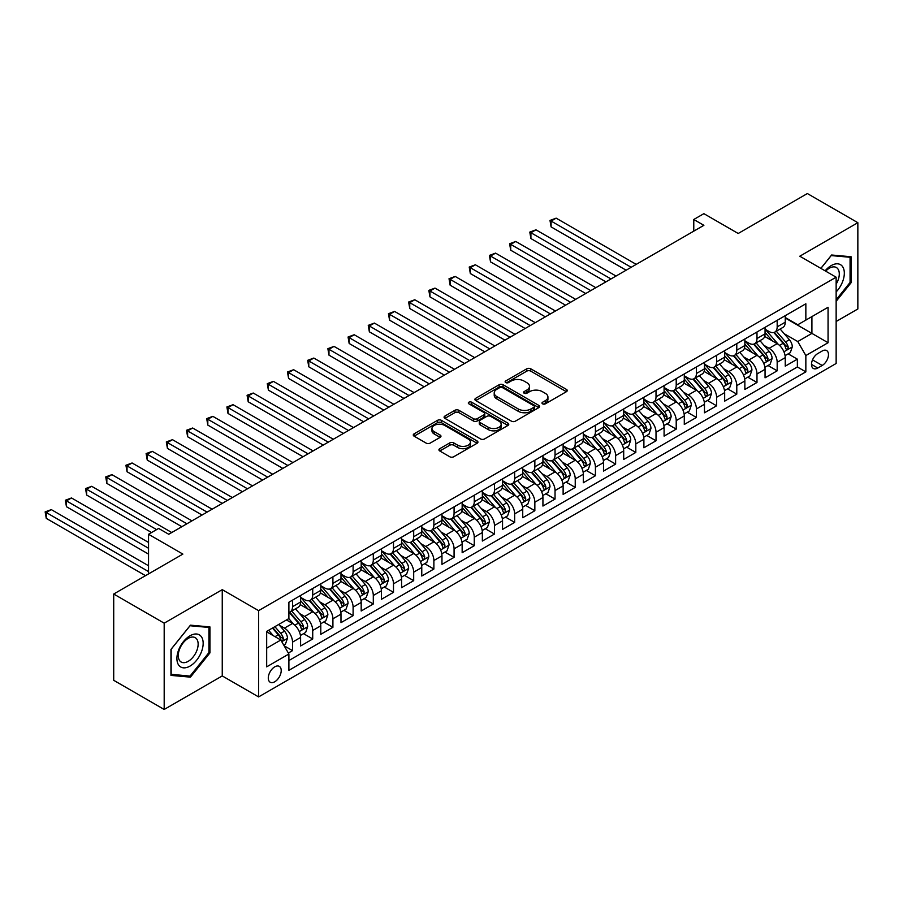 <?xml version="1.0" encoding="UTF-8"?>
<svg xmlns="http://www.w3.org/2000/svg" width="903" height="903" viewBox="0 0 903 903"><rect width="100%" height="100%" fill="white"/><g stroke="black" fill="none" stroke-linecap="round" stroke-linejoin="round"><path stroke-width="1.35" d="M542.579 403.844A1.964 1.129 0 0 0 545.356 403.844L566.418 391.688A2.799 1.614 0 0 0 567.242 390.547A2.799 1.614 0 0 0 566.418 389.396L530.738 368.796A2.799 1.614 0 0 0 526.776 368.796L505.714 380.964A1.964 1.129 0 0 0 505.138 381.766A1.964 1.129 0 0 0 505.714 382.567A1.964 1.129 0 0 0 508.491 382.567L511.211 380.987A8.974 5.181 0 0 1 523.898 380.987L526.867 382.703A8.974 5.181 0 0 1 529.497 386.371A8.974 5.181 0 0 1 526.867 390.028L524.146 391.609A1.964 1.129 0 0 0 523.571 392.41A1.964 1.129 0 0 0 524.146 393.211A1.964 1.129 0 0 0 526.923 393.211L529.643 391.631A8.974 5.181 0 0 1 542.331 391.631L545.31 393.347A8.974 5.181 0 0 1 547.929 397.015A8.974 5.181 0 0 1 545.31 400.672L542.579 402.241A1.964 1.129 0 0 0 542.003 403.043A1.964 1.129 0 0 0 542.579 403.844L542.579 402.241M274.749 681.765A9.143 5.271 120 0 0 280.72 673.706A9.143 5.271 120 0 0 279.32 666.38A9.143 5.271 120 0 0 274.749 666.843A9.143 5.271 120 0 0 268.778 674.891A9.143 5.271 120 0 0 270.189 682.216A9.143 5.271 120 0 0 274.749 681.765M439.761 448.678A2.799 1.614 0 0 0 438.937 449.829A2.799 1.614 0 0 0 439.761 450.969L449.762 456.749A2.799 1.614 0 0 0 453.735 456.749L477.123 443.249A2.799 1.614 0 0 0 477.935 442.098A2.799 1.614 0 0 0 477.123 440.957L441.443 420.358A2.799 1.614 0 0 0 437.481 420.358L414.082 433.858A2.799 1.614 0 0 0 413.269 435.009A2.799 1.614 0 0 0 414.082 436.149L426.182 443.125A2.799 1.614 0 0 0 430.144 443.125L440.156 437.345A2.799 1.614 0 0 0 440.969 436.205A2.799 1.614 0 0 0 440.156 435.065L434.151 431.6A7.495 4.334 0 0 1 431.961 428.541A7.495 4.334 0 0 1 436.589 424.534A7.495 4.334 0 0 1 444.761 425.482L468.251 439.039A7.495 4.334 0 0 1 470.44 442.098A7.495 4.334 0 0 1 465.813 446.105A7.495 4.334 0 0 1 457.64 445.156L453.735 442.899A2.799 1.614 0 0 0 449.762 442.899L439.761 448.678L439.761 450.969M836.144 321.502L857.85 308.973L857.85 222.691L807.361 193.547L738.202 233.482L703.877 213.661L693.775 219.485L703.877 225.321L168.737 534.271L158.635 528.447L148.543 534.271L148.543 573.913M164.188 623.172L164.188 709.453L222.251 675.929L222.251 589.659L164.188 623.172L113.71 594.027L182.869 554.092L148.543 534.271M222.251 589.659L258.597 610.642L836.144 277.198L836.144 363.48L258.597 696.913L258.597 610.642M857.85 222.691L799.798 256.215L836.144 277.198M511.414 421.159A2.799 1.614 0 0 0 515.376 421.159L538.764 407.659A2.799 1.614 0 0 0 539.588 406.508A2.799 1.614 0 0 0 538.764 405.368L503.084 384.768A2.799 1.614 0 0 0 499.122 384.768L475.734 398.268A2.799 1.614 0 0 0 474.91 399.419A2.799 1.614 0 0 0 475.734 400.56L511.414 421.159M469.673 404.273A1.964 1.129 0 0 1 471.671 404.555L471.671 402.219L507.937 423.157A2.799 1.614 0 0 1 508.761 424.308A2.799 1.614 0 0 1 507.937 425.448L484.55 438.948A2.799 1.614 0 0 1 480.588 438.948L444.908 418.349L444.908 416.069A2.799 1.614 0 0 0 444.084 417.209A2.799 1.614 0 0 0 444.908 418.349M444.908 416.069L454.92 410.289A2.799 1.614 0 0 1 458.882 410.289L473.353 418.642A2.799 1.614 0 0 0 477.315 418.642L483.963 414.804A2.799 1.614 0 0 0 484.776 413.664A2.799 1.614 0 0 0 483.963 412.513L468.894 403.822A1.964 1.129 0 0 1 468.318 403.02A1.964 1.129 0 0 1 469.526 401.97A1.964 1.129 0 0 1 471.671 402.219M164.188 709.453L113.71 680.309L113.71 594.027M288.339 653.05L292.527 650.634L284.14 645.792M279.377 625.203L284.445 628.127A11.423 6.592 60 0 1 292.527 642.123L300.597 637.462L300.597 645.972L312.72 638.974L303.532 633.669M299.57 613.543L304.638 616.467A11.423 6.592 60 0 1 312.72 630.463L320.791 625.802L320.791 634.312L332.914 627.314L323.726 622.009M319.764 601.883L324.832 604.818A11.423 6.592 60 0 1 332.914 618.803L340.984 614.142L340.984 622.652L353.107 615.654L343.919 610.349M339.957 590.223L345.025 593.158A11.423 6.592 60 0 1 353.107 607.143L361.189 602.482L361.189 610.992L373.3 603.994L364.112 598.689M360.15 578.563L365.218 581.498A11.423 6.592 60 0 1 373.3 595.483L381.382 590.822L381.382 599.332L393.494 592.334L384.306 587.029M380.344 566.915L385.412 569.838A11.423 6.592 60 0 1 393.494 583.823L401.575 579.162L401.575 587.672L413.687 580.674L404.499 575.38M400.537 555.255L405.605 558.178A11.423 6.592 60 0 1 413.687 572.163L421.769 567.502L421.769 576.012L433.88 569.025L424.692 563.72M420.73 543.595L425.798 546.518A11.423 6.592 60 0 1 433.88 560.515L441.962 555.842L441.962 564.352L454.074 557.365L444.886 552.06M440.924 531.935L445.992 534.858A11.423 6.592 60 0 1 454.074 548.855L462.155 544.193L462.155 552.704L474.267 545.705L465.079 540.4M461.117 520.275L466.196 523.198A11.423 6.592 60 0 1 474.267 537.195L482.349 532.533L482.349 541.044L494.46 534.045L485.272 528.74M481.31 508.615L486.39 511.538A11.423 6.592 60 0 1 494.46 525.535L502.542 520.873L502.542 529.384L514.654 522.385L505.466 517.08M501.504 496.955L506.583 499.89A11.423 6.592 60 0 1 514.654 513.875L522.735 509.213L522.735 517.724L534.847 510.726L525.659 505.42M521.697 485.295L526.776 488.23A11.423 6.592 60 0 1 534.847 502.215L542.929 497.553L542.929 506.064L555.04 499.066L545.852 493.76M541.902 473.635L546.97 476.57A11.423 6.592 60 0 1 555.04 490.555L563.122 485.893L563.122 494.404L575.234 487.406L566.046 482.1M562.095 461.986L567.163 464.91A11.423 6.592 60 0 1 575.234 478.895L583.315 474.233L583.315 482.744L595.427 475.746L586.239 470.44M582.288 450.326L587.356 453.25A11.423 6.592 60 0 1 595.427 467.235L603.509 462.573L603.509 471.084L615.62 464.097L606.432 458.792M602.482 438.666L607.55 441.59A11.423 6.592 60 0 1 615.62 455.586L623.702 450.913L623.702 459.424L635.814 452.437L626.626 447.132M622.675 427.006L627.743 429.93A11.423 6.592 60 0 1 635.814 443.926L643.895 439.253L643.895 447.775L656.018 440.777L646.83 435.472M642.868 415.346L647.936 418.27A11.423 6.592 60 0 1 656.018 432.266L664.089 427.604L664.089 436.115L676.212 429.117L667.024 423.812M663.062 403.686L668.13 406.61A11.423 6.592 60 0 1 676.212 420.606L684.282 415.944L684.282 424.455L696.405 417.457L687.217 412.152M683.255 392.026L688.323 394.95A11.423 6.592 60 0 1 696.405 408.946L704.475 404.284L704.475 412.795L716.598 405.797L707.41 400.492M703.448 380.366L708.516 383.301A11.423 6.592 60 0 1 716.598 397.286L724.669 392.624L724.669 401.135L736.792 394.137L727.604 388.832M723.642 368.706L728.71 371.641A11.423 6.592 60 0 1 736.792 385.626L744.862 380.964L744.862 389.475L756.985 382.477L747.797 377.172M743.835 357.046L748.903 359.981A11.423 6.592 60 0 1 756.985 373.966L765.055 369.304L765.055 377.815L777.178 370.817L777.178 362.306A11.423 6.592 -120 0 0 769.096 348.321L764.028 345.397M767.99 365.512L777.178 370.817M300.597 637.462A11.423 6.592 -120 0 0 292.527 623.465L286.465 619.966M320.791 625.802A11.423 6.592 -120 0 0 312.72 611.805L300.225 604.604M340.984 614.142A11.423 6.592 -120 0 0 332.914 600.145L320.418 592.944M361.189 602.482A11.423 6.592 -120 0 0 353.107 588.496L340.612 581.284M381.382 590.822A11.423 6.592 -120 0 0 373.3 576.836L360.816 569.624M401.575 579.162A11.423 6.592 -120 0 0 393.494 565.176L381.01 557.964M421.769 567.502A11.423 6.592 -120 0 0 413.687 553.516L401.203 546.304M441.962 555.842A11.423 6.592 -120 0 0 433.88 541.856L421.396 534.644M462.155 544.193A11.423 6.592 -120 0 0 454.074 530.196L441.59 522.984M482.349 532.533A11.423 6.592 -120 0 0 474.267 518.536L461.783 511.324M502.542 520.873A11.423 6.592 -120 0 0 494.46 506.876L481.976 499.664M522.735 509.213A11.423 6.592 -120 0 0 514.654 495.216L502.17 488.015M542.929 497.553A11.423 6.592 -120 0 0 534.847 483.556L522.363 476.355M563.122 485.893A11.423 6.592 -120 0 0 555.04 471.908L542.556 464.695M583.315 474.233A11.423 6.592 -120 0 0 575.234 460.248L562.75 453.035M603.509 462.573A11.423 6.592 -120 0 0 595.427 448.588L582.943 441.375M623.702 450.913A11.423 6.592 -120 0 0 615.62 436.928L603.136 429.715M643.895 439.253A11.423 6.592 -120 0 0 635.814 425.268L623.33 418.055M664.089 427.604A11.423 6.592 -120 0 0 656.018 413.608L643.523 406.395M684.282 415.944A11.423 6.592 -120 0 0 676.212 401.948L663.716 394.735M704.475 404.284A11.423 6.592 -120 0 0 696.405 390.288L683.91 383.086M724.669 392.624A11.423 6.592 -120 0 0 716.598 378.628L704.103 371.426M744.862 380.964A11.423 6.592 -120 0 0 736.792 366.979L724.296 359.766M765.055 369.304A11.423 6.592 -120 0 0 756.985 355.319L744.49 348.106M822.204 350.996L817.768 353.57A8.849 5.113 120 0 0 811.978 361.369A8.849 5.113 120 0 0 813.343 368.458A8.849 5.113 120 0 0 817.768 368.029L822.204 365.455A8.849 5.113 120 0 0 827.995 357.656A8.849 5.113 120 0 0 826.64 350.567A8.849 5.113 120 0 0 822.204 350.996M266.678 648.185L280.81 640.024L288.892 654.009L288.892 670.331L805.848 371.867L805.848 355.545L797.778 341.56L784.222 333.738M288.892 654.009L266.678 666.843L266.678 631.4L288.892 618.566L288.892 602.245L805.848 303.78L805.848 320.102L828.062 307.28L828.062 342.722L805.848 355.545M300.597 597.346L304.638 599.682A11.423 6.592 60 0 0 310.35 600.247L318.432 595.585A11.423 6.592 -120 0 0 320.791 590.359L320.791 583.823M320.791 585.697L324.832 588.022A11.423 6.592 60 0 0 330.543 588.587L338.625 583.925A11.423 6.592 -120 0 0 340.984 578.699L340.984 572.163M340.984 574.037L345.025 576.362A11.423 6.592 60 0 0 350.736 576.927L358.818 572.265A11.423 6.592 -120 0 0 361.189 567.039L361.189 560.515M361.189 562.377L365.218 564.702A11.423 6.592 60 0 0 370.93 565.278L379.012 560.605A11.423 6.592 -120 0 0 381.382 555.379L381.382 548.855M381.382 550.717L385.412 553.042A11.423 6.592 60 0 0 391.123 553.618L399.205 548.945A11.423 6.592 -120 0 0 401.575 543.719L401.575 537.195M401.575 539.057L405.605 541.394A11.423 6.592 60 0 0 411.316 541.958L419.398 537.296A11.423 6.592 -120 0 0 421.769 532.059L421.769 525.535M421.769 527.397L425.798 529.734A11.423 6.592 60 0 0 431.51 530.298L439.592 525.636A11.423 6.592 -120 0 0 441.962 520.399L441.962 513.875M441.962 515.737L445.992 518.074A11.423 6.592 60 0 0 451.703 518.638L459.785 513.976A11.423 6.592 -120 0 0 462.155 508.739L462.155 502.215M462.155 504.077L466.196 506.414A11.423 6.592 60 0 0 471.908 506.978L479.978 502.316A11.423 6.592 -120 0 0 482.349 497.09L482.349 490.555M482.349 492.417L486.39 494.754A11.423 6.592 60 0 0 492.101 495.318L500.172 490.656A11.423 6.592 -120 0 0 502.542 485.43L502.542 478.895M502.542 480.768L506.583 483.094A11.423 6.592 60 0 0 512.294 483.658L520.365 478.996A11.423 6.592 -120 0 0 522.735 473.77L522.735 467.235M522.735 469.108L526.776 471.434A11.423 6.592 60 0 0 532.488 471.998L540.558 467.336A11.423 6.592 -120 0 0 542.929 462.11L542.929 455.575M542.929 457.449L546.97 459.774A11.423 6.592 60 0 0 552.681 460.338L560.752 455.676A11.423 6.592 -120 0 0 563.122 450.45L563.122 443.926M563.122 445.789L567.163 448.114A11.423 6.592 60 0 0 572.874 448.689L580.945 444.016A11.423 6.592 -120 0 0 583.315 438.79L583.315 432.266M583.315 434.129L587.356 436.465A11.423 6.592 60 0 0 593.068 437.029L601.138 432.368A11.423 6.592 -120 0 0 603.509 427.13L603.509 420.606M603.509 422.469L607.55 424.805A11.423 6.592 60 0 0 613.261 425.369L621.332 420.708A11.423 6.592 -120 0 0 623.702 415.47L623.702 408.946M623.702 410.809L627.743 413.145A11.423 6.592 60 0 0 633.455 413.709L641.525 409.048A11.423 6.592 -120 0 0 643.895 403.81L643.895 397.286M643.895 399.149L647.936 401.485A11.423 6.592 60 0 0 653.648 402.049L661.73 397.388A11.423 6.592 -120 0 0 664.089 392.162L664.089 385.626M664.089 387.489L668.13 389.825A11.423 6.592 60 0 0 673.841 390.389L681.923 385.728A11.423 6.592 -120 0 0 684.282 380.502L684.282 373.966M684.282 375.84L688.323 378.165A11.423 6.592 60 0 0 694.035 378.729L702.116 374.068A11.423 6.592 -120 0 0 704.475 368.842L704.475 362.306M704.475 364.18L708.516 366.505A11.423 6.592 60 0 0 714.228 367.069L722.31 362.408A11.423 6.592 -120 0 0 724.669 357.182L724.669 350.646M724.669 352.52L728.71 354.845A11.423 6.592 60 0 0 734.421 355.41L742.503 350.748A11.423 6.592 -120 0 0 744.862 345.522L744.862 338.997M744.862 340.86L748.903 343.185A11.423 6.592 60 0 0 754.615 343.761L762.696 339.088A11.423 6.592 -120 0 0 765.055 333.862L765.055 327.337M288.892 660.544L797.372 366.979L797.372 359.168L785.249 366.155L785.249 357.644A11.423 6.592 -120 0 0 777.178 343.659L764.683 336.447M765.055 329.2L769.096 331.536A11.423 6.592 -120 0 0 774.808 332.101A11.423 6.592 -120 0 0 777.178 326.863L777.178 320.339M774.808 332.101L782.89 327.428A11.423 6.592 -120 0 0 785.249 322.202L785.249 315.678M292.527 600.145L292.527 606.681A11.423 6.592 60 0 1 290.156 611.907A11.423 6.592 60 0 1 288.892 612.369M290.156 611.907L298.238 607.245A11.423 6.592 -120 0 0 300.597 602.019L300.597 595.483M312.72 588.485L312.72 595.021A11.423 6.592 60 0 1 310.35 600.247M332.914 576.836L332.914 583.361A11.423 6.592 60 0 1 330.543 588.587M353.107 565.176L353.107 571.701A11.423 6.592 60 0 1 350.736 576.927M373.3 553.516L373.3 560.041A11.423 6.592 60 0 1 370.93 565.278M393.494 541.856L393.494 548.381A11.423 6.592 60 0 1 391.123 553.618M413.687 530.196L413.687 536.721A11.423 6.592 60 0 1 411.316 541.958M433.88 518.536L433.88 525.072A11.423 6.592 60 0 1 431.51 530.298M454.074 506.876L454.074 513.412A11.423 6.592 60 0 1 451.703 518.638M474.267 495.216L474.267 501.752A11.423 6.592 60 0 1 471.908 506.978M494.46 483.556L494.46 490.092A11.423 6.592 60 0 1 492.101 495.318M514.654 471.908L514.654 478.432A11.423 6.592 60 0 1 512.294 483.658M534.847 460.248L534.847 466.772A11.423 6.592 60 0 1 532.488 471.998M555.04 448.588L555.04 455.112A11.423 6.592 60 0 1 552.681 460.338M575.234 436.928L575.234 443.452A11.423 6.592 60 0 1 572.874 448.689M595.427 425.268L595.427 431.792A11.423 6.592 60 0 1 593.068 437.029M615.62 413.608L615.62 420.132A11.423 6.592 60 0 1 613.261 425.369M635.814 401.948L635.814 408.483A11.423 6.592 60 0 1 633.455 413.709M656.018 390.288L656.018 396.823A11.423 6.592 60 0 1 653.648 402.049M676.212 378.628L676.212 385.163A11.423 6.592 60 0 1 673.841 390.389M696.405 366.968L696.405 373.503A11.423 6.592 60 0 1 694.035 378.729M716.598 355.319L716.598 361.843A11.423 6.592 60 0 1 714.228 367.069M736.792 343.659L736.792 350.183A11.423 6.592 60 0 1 734.421 355.41M756.985 331.999L756.985 338.523A11.423 6.592 60 0 1 754.615 343.761M756.985 373.966L756.985 382.477M736.792 385.626L736.792 394.137M716.598 397.286L716.598 405.797M696.405 408.946L696.405 417.457M676.212 420.606L676.212 429.117M656.018 432.266L656.018 440.777M635.814 443.926L635.814 452.437M615.62 455.586L615.62 464.097M595.427 467.235L595.427 475.746M575.234 478.895L575.234 487.406M555.04 490.555L555.04 499.066M534.847 502.215L534.847 510.726M514.654 513.875L514.654 522.385M494.46 525.535L494.46 534.045M474.267 537.195L474.267 545.705M454.074 548.855L454.074 557.365M433.88 560.515L433.88 569.025M413.687 572.163L413.687 580.674M393.494 583.823L393.494 592.334M373.3 595.483L373.3 603.994M353.107 607.143L353.107 615.654M332.914 618.803L332.914 627.314M312.72 630.463L312.72 638.974M292.527 642.123L292.527 650.634M280.81 640.024L266.678 631.863M797.778 341.56L811.91 333.399L811.91 316.603L828.062 307.28M785.249 318.003L828.062 342.722M785.249 317.54L797.778 324.764L805.848 320.102M222.251 675.929L258.597 696.913M693.775 219.485L693.775 231.145M788.184 353.863L797.372 359.168M797.372 366.979L805.848 371.867M836.144 301.32L851.089 282.729L851.089 256.745L831.595 255.007L820.85 268.372M170.96 675.399L190.443 677.137L209.936 652.903L209.936 626.919L190.443 625.169L170.96 649.415L170.96 675.399M850.073 282.142L851.089 282.729M208.92 652.316L209.936 652.903M188.388 675.952L190.443 677.137M543.369 404.126L545.31 403.009A8.974 5.181 0 0 0 547.929 399.34L547.929 397.015M529.497 386.371L529.497 388.696A8.974 5.181 0 0 1 526.867 392.365L524.925 393.482M566.384 391.71L530.738 371.133A2.799 1.614 0 0 0 526.776 371.133L506.493 382.838M538.764 405.368L538.764 407.659L503.084 387.094A2.799 1.614 0 0 0 499.122 387.094L475.768 400.582M533.808 407.309A1.964 1.129 0 0 0 534.384 406.508A1.964 1.129 0 0 0 533.808 405.707L502.486 387.624A1.964 1.129 0 0 0 499.72 387.624L496.842 389.283A8.974 5.181 0 0 0 494.212 392.952A8.974 5.181 0 0 0 496.842 396.609L518.254 408.969A8.974 5.181 0 0 0 530.93 408.969L533.808 407.309L533.808 409.646A1.964 1.129 0 0 0 534.384 408.845L534.384 406.508M494.212 392.952L494.212 395.277A8.974 5.181 0 0 0 496.842 398.945L496.842 396.609M533.808 409.646L530.93 411.305A8.974 5.181 0 0 1 518.254 411.305L496.842 398.945M444.942 418.371L454.92 412.615L454.92 410.289M484.776 413.664L484.776 415.99A2.799 1.614 0 0 1 483.963 417.141L477.315 420.967A2.799 1.614 0 0 1 473.353 420.967L458.882 412.615A2.799 1.614 0 0 0 454.92 412.615M471.671 404.555L507.904 425.471M488.365 427.311A7.495 4.334 0 0 0 496.537 428.248A7.495 4.334 0 0 0 501.165 424.252A7.495 4.334 0 0 0 498.975 421.182L490.701 416.407A2.799 1.614 0 0 0 486.728 416.407L480.091 420.245A2.799 1.614 0 0 0 479.267 421.385A2.799 1.614 0 0 0 480.091 422.536L488.365 427.311L488.365 429.636A7.495 4.334 0 0 0 496.537 430.584A7.495 4.334 0 0 0 501.165 426.577L501.165 424.252M479.267 421.385L479.267 423.721A2.799 1.614 0 0 0 480.091 424.861L480.091 422.536M488.365 429.636L480.091 424.861M470.44 442.098L470.44 444.434A7.495 4.334 0 0 1 465.813 448.43A7.495 4.334 0 0 1 457.64 447.493L453.735 445.235A2.799 1.614 0 0 0 449.762 445.235L439.795 450.992M431.961 428.541L431.961 430.866A7.495 4.334 0 0 0 434.151 433.937L434.151 431.6M440.111 437.368L434.151 433.937M477.077 443.271L441.443 422.683A2.799 1.614 0 0 0 437.481 422.683L414.127 436.172M785.079 355.647L790.306 352.633L792.315 346.808A7.563 4.368 -120 0 0 789.369 339.697L780.147 329.019M778.296 344.393L767.358 331.728A21.853 12.608 -120 0 0 765.055 329.324M772.302 340.837L766.173 333.749A18.139 10.475 -120 0 0 765.055 332.53M636.22 264.376L556.158 218.154L551.101 221.066L551.101 226.89L626.129 270.2M773.781 332.507L783.115 343.309A7.563 4.368 60 0 1 785.813 348.524C786.953 350.048 787.755 349.585 788.24 347.124A7.563 4.368 -120 0 0 785.531 341.91L776.309 331.232M774.334 332.327L784.357 343.941A3.86 2.224 60 0 1 785.328 345.454L788.24 347.124M785.813 348.524L786.366 349.427M551.101 226.89L549.995 220.422L631.174 267.288M549.995 220.422L556.158 218.154M836.144 291.94A18.568 10.712 120 0 0 844.079 270.415A18.568 10.712 120 0 0 831.189 265.595A18.568 10.712 120 0 0 825.116 270.832M836.144 284.152A14.053 8.116 120 0 0 836.381 267.525A14.053 8.116 120 0 0 829.349 268.214A14.053 8.116 120 0 0 825.681 271.16M820.895 268.394L831.189 255.583L850.073 257.265L850.073 282.447L836.144 299.773M848.82 256.542L850.073 257.265M201.403 651.943A18.568 10.712 120 0 0 196.606 634.008A18.568 10.712 120 0 0 178.67 649.912A18.568 10.712 120 0 0 183.478 667.836A18.568 10.712 120 0 0 201.403 651.943M196.809 650.634A14.053 8.116 120 0 0 195.229 637.687A14.053 8.116 120 0 0 179.595 649.088A14.053 8.116 120 0 0 181.176 662.034A14.053 8.116 120 0 0 196.809 650.634M171.164 674.417L171.164 649.234L190.036 625.745L208.92 627.438L208.92 652.609L190.036 676.099L170.96 674.293M207.667 626.716L208.92 627.438M764.886 367.307L770.112 364.293L772.121 358.457A7.563 4.368 -120 0 0 769.175 351.357L759.954 340.679M758.102 356.053L747.165 343.388A21.853 12.608 -120 0 0 744.862 340.984M752.109 352.497L745.98 345.409A18.139 10.475 -120 0 0 744.862 344.19M616.027 276.036L535.964 229.813L530.908 232.726L530.908 238.55L605.936 281.86M753.587 344.167L762.922 354.969A7.563 4.368 60 0 1 765.62 360.184C766.76 361.708 767.561 361.245 768.035 358.784A7.563 4.368 -120 0 0 765.338 353.57L756.116 342.892M754.14 343.987L764.164 355.601A3.86 2.224 60 0 1 765.134 357.103L768.035 358.784M765.62 360.184L766.173 361.087M530.908 238.55L529.801 232.082L610.981 278.948M529.801 232.082L535.964 229.813M744.693 378.967L749.919 375.953L751.928 370.117A7.563 4.368 -120 0 0 748.982 363.017L739.76 352.328M737.909 367.713L726.971 355.048A21.853 12.608 -120 0 0 724.669 352.644M731.904 364.157L725.786 357.069A18.139 10.475 -120 0 0 724.669 355.85M595.833 287.696L515.771 241.462L510.714 244.386L510.714 250.21L585.742 293.52M733.394 355.827L742.729 366.629A7.563 4.368 60 0 1 745.426 371.844C746.567 373.368 747.368 372.894 747.842 370.444A7.563 4.368 -120 0 0 745.144 365.23L735.922 354.552M733.947 355.647L743.97 367.261A3.86 2.224 60 0 1 744.941 368.763L747.842 370.444M745.426 371.844L745.98 372.736M510.714 250.21L509.608 243.742L590.788 290.608M509.608 243.742L515.771 241.462M724.499 390.627L729.726 387.613L731.735 381.777A7.563 4.368 -120 0 0 728.789 374.677L719.567 363.988M717.716 379.373L706.778 366.697A21.853 12.608 -120 0 0 704.475 364.304M711.711 375.817L705.593 368.729A18.139 10.475 -120 0 0 704.475 367.51M575.64 299.356L495.578 253.122L490.521 256.046L490.521 261.87L565.549 305.18M713.201 367.487L722.535 378.289A7.563 4.368 60 0 1 725.233 383.504C726.362 385.028 727.175 384.554 727.649 382.104A7.563 4.368 -120 0 0 724.951 376.89L715.729 366.212M713.754 367.307L723.777 378.921A3.86 2.224 60 0 1 724.748 380.423L727.649 382.104M725.233 383.504L725.775 384.396M490.521 261.87L489.415 255.402L570.594 302.268M489.415 255.402L495.578 253.122M704.306 402.286L709.521 399.273L711.541 393.437A7.563 4.368 -120 0 0 708.595 386.337L699.373 375.648M697.522 391.033L686.585 378.357A21.853 12.608 -120 0 0 684.282 375.964M691.517 387.477L685.4 380.389A18.139 10.475 -120 0 0 684.282 379.17M555.447 311.016L475.384 264.782L470.328 267.694L470.328 273.53L545.344 316.84M693.007 379.147L702.342 389.949A7.563 4.368 60 0 1 705.04 395.164C706.169 396.688 706.981 396.214 707.455 393.764A7.563 4.368 -120 0 0 704.758 388.55L695.536 377.86M693.549 378.967L703.584 390.581A3.86 2.224 60 0 1 704.554 392.083L707.455 393.764M705.04 395.164L705.582 396.056M470.328 273.53L469.221 267.062L550.401 313.928M469.221 267.062L475.384 264.782M684.113 413.935L689.328 410.933L691.348 405.097A7.563 4.368 -120 0 0 688.402 397.997L679.18 387.308M677.329 402.693L666.391 390.017A21.853 12.608 -120 0 0 664.089 387.613M671.324 399.137L665.206 392.049A18.139 10.475 -120 0 0 664.089 390.83M535.253 322.676L455.191 276.442L450.134 279.354L450.134 285.19L525.151 328.5M672.814 390.796L682.149 401.609A7.563 4.368 60 0 1 684.846 406.824C685.975 408.337 686.788 407.874 687.262 405.424A7.563 4.368 -120 0 0 684.564 400.21L675.342 389.52M673.356 390.627L683.39 402.23A3.86 2.224 60 0 1 684.361 403.743L687.262 405.424M684.846 406.824L685.388 407.716M450.134 285.19L449.028 278.722L530.208 325.588M449.028 278.722L455.191 276.442M663.919 425.595L669.134 422.581L671.155 416.757A7.563 4.368 -120 0 0 668.209 409.646L658.987 398.968M657.136 414.353L646.198 401.677A21.853 12.608 -120 0 0 643.895 399.273M651.131 410.797L645.013 403.709A18.139 10.475 -120 0 0 643.895 402.49M515.06 334.324L434.986 288.102L429.941 291.014L429.941 296.85L504.958 340.16M652.621 402.456L661.955 413.269A7.563 4.368 60 0 1 664.653 418.473C665.782 419.997 666.595 419.534 667.069 417.084A7.563 4.368 -120 0 0 664.371 411.87L655.149 401.18M653.162 402.286L663.197 413.89A3.86 2.224 60 0 1 664.168 415.403L667.069 417.084M664.653 418.473L665.195 419.376M429.941 296.85L428.835 290.371L510.014 337.248M428.835 290.371L434.986 288.102M643.726 437.255L648.941 434.241L650.961 428.417A7.563 4.368 -120 0 0 648.015 421.306L638.793 410.628M636.942 426.002L625.993 413.337A21.853 12.608 -120 0 0 623.702 410.933M630.937 422.446L624.82 415.369A18.139 10.475 -120 0 0 623.702 414.15M494.867 345.984L414.793 299.762L409.748 302.674L409.748 308.51L484.764 351.82M632.427 414.116L641.751 424.929A7.563 4.368 60 0 1 644.46 430.133C645.589 431.657 646.401 431.194 646.875 428.733A7.563 4.368 -120 0 0 644.178 423.53L634.956 412.84M632.969 413.946L643.004 425.55A3.86 2.224 60 0 1 643.974 427.063L646.875 428.733M644.46 430.133L645.002 431.036M409.748 308.51L408.641 302.031L489.821 348.908M408.641 302.031L414.793 299.762M623.533 448.915L628.748 445.901L630.768 440.077A7.563 4.368 -120 0 0 627.822 432.966L618.6 422.288M616.749 437.662L605.8 424.997A21.853 12.608 -120 0 0 603.509 422.593M610.744 434.106L604.626 427.029A18.139 10.475 -120 0 0 603.509 425.81M474.673 357.644L394.6 311.422L389.554 314.334L389.554 320.159L464.571 363.48M612.234 425.776L621.557 436.578A7.563 4.368 60 0 1 624.255 441.793C625.395 443.317 626.208 442.854 626.682 440.393A7.563 4.368 -120 0 0 623.984 435.178L614.762 424.5M612.776 425.606L622.81 437.21A3.86 2.224 60 0 1 623.781 438.723L626.682 440.393M624.255 441.793L624.808 442.696M389.554 320.159L388.448 313.691L469.628 360.557M388.448 313.691L394.6 311.422M603.339 460.575L608.554 457.561L610.575 451.737A7.563 4.368 -120 0 0 607.629 444.626L598.407 433.948M596.556 449.322L585.607 436.657A21.853 12.608 -120 0 0 583.315 434.253M590.551 445.766L584.433 438.677A18.139 10.475 -120 0 0 583.315 437.47M454.48 369.304L374.406 323.082L369.361 325.994L369.361 331.819L444.378 375.14M592.041 437.436L601.364 448.238A7.563 4.368 60 0 1 604.062 453.453C605.202 454.977 606.015 454.514 606.489 452.053A7.563 4.368 -120 0 0 603.791 446.838L594.569 436.16M592.582 437.255L602.617 448.87A3.86 2.224 60 0 1 603.588 450.383L606.489 452.053M604.062 453.453L604.615 454.356M369.361 331.819L368.255 325.351L449.434 372.217M368.255 325.351L374.406 323.082M583.146 472.235L588.361 469.221L590.381 463.397A7.563 4.368 -120 0 0 587.435 456.286L578.213 445.608M576.362 460.981L565.413 448.317A21.853 12.608 -120 0 0 563.122 445.913M570.357 457.426L564.24 450.337A18.139 10.475 -120 0 0 563.122 449.118M434.287 380.964L354.213 334.742L349.168 337.654L349.168 343.479L424.184 386.789M571.847 449.096L581.171 459.898A7.563 4.368 60 0 1 583.869 465.113C585.009 466.637 585.821 466.174 586.295 463.713A7.563 4.368 -120 0 0 583.598 458.498L574.376 447.82M572.389 448.915L582.424 460.53A3.86 2.224 60 0 1 583.394 462.031L586.295 463.713M583.869 465.113L584.422 466.016M349.168 343.479L348.061 337.011L429.241 383.877M348.061 337.011L354.213 334.742M562.953 483.895L568.168 480.881L570.188 475.046A7.563 4.368 -120 0 0 567.242 467.946L558.02 457.257M556.169 472.641L545.22 459.977A21.853 12.608 -120 0 0 542.929 457.573M550.164 469.086L544.046 461.997A18.139 10.475 -120 0 0 542.929 460.778M414.093 392.624L334.02 346.391L328.974 349.314L328.974 355.139L403.991 398.449M551.654 460.756L560.977 471.558A7.563 4.368 60 0 1 563.675 476.773C564.815 478.297 565.628 477.822 566.102 475.373A7.563 4.368 -120 0 0 563.404 470.158L554.182 459.48M552.196 460.575L562.23 472.19A3.86 2.224 60 0 1 563.201 473.691L566.102 475.373M563.675 476.773L564.228 477.664M328.974 355.139L327.868 348.671L409.036 395.537M327.868 348.671L334.02 346.391M542.759 495.555L547.974 492.541L549.995 486.706A7.563 4.368 -120 0 0 547.049 479.606L537.816 468.917M535.976 484.301L525.027 471.637A21.853 12.608 -120 0 0 522.735 469.233M529.971 480.746L523.853 473.657A18.139 10.475 -120 0 0 522.735 472.438M393.9 404.284L313.826 358.051L308.781 360.974L308.781 366.799L383.798 410.109M531.449 472.416L540.784 483.218A7.563 4.368 60 0 1 543.482 488.433C544.622 489.957 545.435 489.482 545.909 487.033A7.563 4.368 -120 0 0 543.211 481.818L533.989 471.14M532.002 472.235L542.037 483.85A3.86 2.224 60 0 1 543.008 485.351L545.909 487.033M543.482 488.433L544.035 489.324M308.781 366.799L307.675 360.331L388.843 407.197M307.675 360.331L313.826 358.051M522.566 507.215L527.781 504.201L529.801 498.366A7.563 4.368 -120 0 0 526.855 491.266L517.622 480.577M515.782 495.961L504.833 483.286A21.853 12.608 -120 0 0 502.542 480.893M509.777 492.406L503.66 485.317A18.139 10.475 -120 0 0 502.542 484.098M373.707 415.944L293.633 369.711L288.588 372.623L288.588 378.459L363.604 421.769M511.256 484.076L520.591 494.878A7.563 4.368 60 0 1 523.288 500.093C524.429 501.616 525.241 501.142 525.715 498.693A7.563 4.368 -120 0 0 523.018 493.478L513.796 482.8M511.809 483.895L521.832 495.51A3.86 2.224 60 0 1 522.814 497.011L525.715 498.693M523.288 500.093L523.842 500.984M288.588 378.459L287.481 371.991L368.65 418.857M287.481 371.991L293.633 369.711M502.373 518.875L507.588 515.861L509.608 510.026A7.563 4.368 -120 0 0 506.662 502.926L497.429 492.237M495.589 507.621L484.64 494.946A21.853 12.608 -120 0 0 482.349 492.553M489.584 504.066L483.466 496.977A18.139 10.475 -120 0 0 482.349 495.758M353.513 427.604L273.44 381.371L268.394 384.283L268.394 390.119L343.411 433.429M491.063 495.736L500.397 506.538A7.563 4.368 60 0 1 503.095 511.753C504.235 513.265 505.048 512.802 505.522 510.353A7.563 4.368 -120 0 0 502.824 505.138L493.591 494.449M491.616 495.555L501.639 507.159A3.86 2.224 60 0 1 502.621 508.671L505.522 510.353M503.095 511.753L503.648 512.644M268.394 390.119L267.277 383.651L348.456 430.517M267.277 383.651L273.44 381.371M482.179 530.524L487.394 527.51L489.415 521.686A7.563 4.368 -120 0 0 486.469 514.575L477.236 503.897M475.396 519.281L464.447 506.606A21.853 12.608 -120 0 0 462.155 504.201M469.391 515.726L463.273 508.637A18.139 10.475 -120 0 0 462.155 507.418M333.32 439.253L253.246 393.031L248.201 395.943L248.201 401.779L323.218 445.089M470.869 507.384L480.204 518.198A7.563 4.368 60 0 1 482.902 523.413C484.042 524.925 484.855 524.462 485.329 522.013A7.563 4.368 -120 0 0 482.631 516.798L473.398 506.109M471.422 507.215L481.446 518.819A3.86 2.224 60 0 1 482.416 520.331L485.329 522.013M482.902 523.413L483.455 524.304M248.201 401.779L247.083 395.3L328.263 442.177M247.083 395.3L253.246 393.031M461.986 542.184L467.201 539.17L469.221 533.346A7.563 4.368 -120 0 0 466.275 526.235L457.042 515.557M455.202 530.93L444.253 518.266A21.853 12.608 -120 0 0 441.962 515.861M449.197 527.386L443.08 520.297A18.139 10.475 -120 0 0 441.962 519.078M313.127 450.913L233.053 404.691L228.007 407.603L228.007 413.439L303.024 456.749M450.676 519.044L460.011 529.858A7.563 4.368 60 0 1 462.708 535.061C463.849 536.585 464.65 536.122 465.135 533.662A7.563 4.368 -120 0 0 462.438 528.458L453.204 517.769M451.229 518.875L461.252 530.479A3.86 2.224 60 0 1 462.223 531.991L465.135 533.662M462.708 535.061L463.262 535.964M228.007 413.439L226.89 406.96L308.07 453.837M226.89 406.96L233.053 404.691M441.793 553.844L447.008 550.83L449.028 545.006A7.563 4.368 -120 0 0 446.082 537.895L436.849 527.217M434.998 542.59L424.06 529.926A21.853 12.608 -120 0 0 421.769 527.521M429.004 539.035L422.886 531.957A18.139 10.475 -120 0 0 421.769 530.738M292.922 462.573L212.86 416.351L207.814 419.263L207.814 425.099L282.831 468.409M430.483 530.704L439.817 541.507A7.563 4.368 60 0 1 442.515 546.721C443.655 548.245 444.457 547.782 444.942 545.322A7.563 4.368 -120 0 0 442.244 540.118L433.011 529.429M431.036 530.535L441.059 542.139A3.86 2.224 60 0 1 442.03 543.651L444.942 545.322M442.515 546.721L443.068 547.624M207.814 425.099L206.697 418.62L287.876 465.485M206.697 418.62L212.86 416.351M421.599 565.504L426.814 562.49L428.835 556.666A7.563 4.368 -120 0 0 425.889 549.555L416.655 538.877M414.804 554.25L403.867 541.586A21.853 12.608 -120 0 0 401.575 539.181M408.811 550.695L402.693 543.617A18.139 10.475 -120 0 0 401.575 542.398M272.729 474.233L192.666 428.011L187.621 430.923L187.621 436.747L262.638 480.069M410.289 542.364L419.624 553.167A7.563 4.368 60 0 1 422.322 558.381C423.462 559.905 424.263 559.442 424.749 556.982A7.563 4.368 -120 0 0 422.051 551.767L412.818 541.089M410.842 542.184L420.866 553.799A3.86 2.224 60 0 1 421.836 555.311L424.749 556.982M422.322 558.381L422.875 559.284M187.621 436.747L186.503 430.279L267.683 477.145M186.503 430.279L192.666 428.011M401.406 577.164L406.621 574.15L408.641 568.326A7.563 4.368 -120 0 0 405.695 561.214L396.462 550.537M394.611 565.91L383.673 553.246A21.853 12.608 -120 0 0 381.382 550.841M388.617 562.355L382.5 555.266A18.139 10.475 -120 0 0 381.382 554.047M252.535 485.893L172.473 439.671L167.427 442.583L167.427 448.407L242.444 491.717M390.096 554.024L399.431 564.826A7.563 4.368 60 0 1 402.128 570.041C403.269 571.565 404.07 571.102 404.555 568.642A7.563 4.368 -120 0 0 401.858 563.427L392.624 552.749M390.649 553.844L400.672 565.459A3.86 2.224 60 0 1 401.643 566.971L404.555 568.642M402.128 570.041L402.682 570.944M167.427 448.407L166.31 441.939L247.49 488.805M166.31 441.939L172.473 439.671M381.213 588.824L386.428 585.81L388.448 579.974A7.563 4.368 -120 0 0 385.502 572.874L376.269 562.197M374.418 577.57L363.48 564.906A21.853 12.608 -120 0 0 361.189 562.501M368.424 574.015L362.295 566.926A18.139 10.475 -120 0 0 361.189 565.707M232.342 497.553L152.28 451.331L147.234 454.243L147.234 460.067L222.251 503.377M369.903 565.684L379.237 576.486A7.563 4.368 60 0 1 381.935 581.701C383.075 583.225 383.877 582.762 384.362 580.302A7.563 4.368 -120 0 0 381.664 575.087L372.431 564.409M370.456 565.504L380.479 577.119A3.86 2.224 60 0 1 381.45 578.62L384.362 580.302M381.935 581.701L382.488 582.593M147.234 460.067L146.117 453.599L227.296 500.465M146.117 453.599L152.28 451.331M361.008 600.484L366.234 597.47L368.255 591.634A7.563 4.368 -120 0 0 365.309 584.534L356.075 573.845M354.224 589.23L343.287 576.565A21.853 12.608 -120 0 0 340.984 574.161M348.231 585.675L342.102 578.586A18.139 10.475 -120 0 0 340.984 577.367M212.149 509.213L132.086 462.979L127.041 465.903L127.041 471.727L202.058 515.037M349.709 577.344L359.044 588.146A7.563 4.368 60 0 1 361.742 593.361C362.882 594.885 363.683 594.411 364.169 591.962A7.563 4.368 -120 0 0 361.471 586.747L352.238 576.069M350.262 577.164L360.286 588.779A3.86 2.224 60 0 1 361.256 590.28L364.169 591.962M361.742 593.361L362.295 594.253M127.041 471.727L125.923 465.259L207.103 512.125M125.923 465.259L132.086 462.979M340.815 612.144L346.041 609.13L348.061 603.294A7.563 4.368 -120 0 0 345.104 596.194L335.882 585.505M334.031 600.89L323.093 588.214A21.853 12.608 -120 0 0 320.791 585.821M328.037 597.335L321.908 590.246A18.139 10.475 -120 0 0 320.791 589.027M191.955 520.873L111.893 474.639L106.847 477.563L106.847 483.387L181.864 526.697M329.516 589.004L338.851 599.806A7.563 4.368 60 0 1 341.548 605.021C342.688 606.545 343.49 606.071 343.975 603.622A7.563 4.368 -120 0 0 341.278 598.407L332.044 587.729M330.069 588.824L340.092 600.439A3.86 2.224 60 0 1 341.063 601.94L343.975 603.622M341.548 605.021L342.102 605.913M106.847 483.387L105.73 476.919L186.91 523.785M105.73 476.919L111.893 474.639M320.621 623.804L325.848 620.79L327.868 614.954A7.563 4.368 -120 0 0 324.911 607.854L315.689 597.165M313.838 612.55L302.9 599.874A21.853 12.608 -120 0 0 300.597 597.481M307.844 608.994L301.715 601.906A18.139 10.475 -120 0 0 300.597 600.687M171.762 532.533L91.7 486.299L86.643 489.212L86.643 495.047L151.569 532.533M309.323 600.664L318.657 611.466A7.563 4.368 60 0 1 321.355 616.681C322.495 618.205 323.297 617.731 323.782 615.282A7.563 4.368 -120 0 0 321.084 610.067L311.851 599.378M309.876 600.484L319.899 612.099A3.86 2.224 60 0 1 320.87 613.6L323.782 615.282M321.355 616.681L321.908 617.573M86.643 495.047L85.537 488.579L156.614 529.609M85.537 488.579L91.7 486.299M300.428 635.452L305.654 632.45L307.663 626.614A7.563 4.368 -120 0 0 304.717 619.514L295.495 608.825M293.644 624.21L288.813 618.611M287.651 620.654L286.861 619.74M148.543 542.443L71.506 497.959L66.45 500.872L66.45 506.707L148.543 554.103M289.129 612.313L298.464 623.126A7.563 4.368 60 0 1 301.162 628.341C302.302 629.854 303.103 629.391 303.589 626.942A7.563 4.368 -120 0 0 300.88 621.727L291.658 611.038M289.682 612.144L299.706 623.747A3.86 2.224 60 0 1 300.676 625.26L303.589 626.942M301.162 628.341L301.715 629.233M66.45 506.707L65.343 500.239L148.543 548.268M65.343 500.239L71.506 497.959M283.745 645.092L285.461 644.099L287.47 638.274A7.563 4.368 -120 0 0 284.524 631.163L278.722 624.447M273.293 635.689L268.62 630.271M267.457 632.314L266.678 631.411M148.543 565.752L51.313 509.619L46.256 512.532L46.256 518.367L145.507 575.662M272.458 628.059L278.271 634.786A7.563 4.368 60 0 1 280.968 639.99C282.108 641.514 282.91 641.051 283.384 638.602A7.563 4.368 -120 0 0 280.686 633.387L274.884 626.659M272.932 627.788L279.512 635.407A3.86 2.224 60 0 1 280.483 636.92L283.384 638.602M280.968 639.99L281.522 640.893M46.256 518.367L45.15 511.888L148.543 571.588M45.15 511.888L51.313 509.619M284.445 628.127L292.527 623.465M304.638 616.467L312.72 611.805M324.832 604.818L332.914 600.145M345.025 593.158L353.107 588.496M365.218 581.498L373.3 576.836M385.412 569.838L393.494 565.176M405.605 558.178L413.687 553.516M425.798 546.518L433.88 541.856M445.992 534.858L454.074 530.196M466.196 523.198L474.267 518.536M486.39 511.538L494.46 506.876M506.583 499.89L514.654 495.216M526.776 488.23L534.847 483.556M546.97 476.57L555.04 471.908M567.163 464.91L575.234 460.248M587.356 453.25L595.427 448.588M607.55 441.59L615.62 436.928M627.743 429.93L635.814 425.268M647.936 418.27L656.018 413.608M668.13 406.61L676.212 401.948M688.323 394.95L696.405 390.288M708.516 383.301L716.598 378.628M728.71 371.641L736.792 366.979M748.903 359.981L756.985 355.319M769.096 348.321L777.178 343.659M777.178 326.863L785.249 322.202M292.527 606.681L300.597 602.019M312.72 595.021L320.791 590.359M332.914 583.361L340.984 578.699M353.107 571.701L361.189 567.039M373.3 560.041L381.382 555.379M393.494 548.381L401.575 543.719M413.687 536.721L421.769 532.059M433.88 525.072L441.962 520.399M454.074 513.412L462.155 508.739M474.267 501.752L482.349 497.09M494.46 490.092L502.542 485.43M514.654 478.432L522.735 473.77M534.847 466.772L542.929 462.11M555.04 455.112L563.122 450.45M575.234 443.452L583.315 438.79M595.427 431.792L603.509 427.13M615.62 420.132L623.702 415.47M635.814 408.483L643.895 403.81M656.018 396.823L664.089 392.162M676.212 385.163L684.282 380.502M696.405 373.503L704.475 368.842M716.598 361.843L724.669 357.182M736.792 350.183L744.862 345.522M756.985 338.523L765.055 333.862M777.178 362.306L785.249 357.644M812.519 359.868L822.204 365.455M811.504 364.406L817.768 368.029M545.31 403.009L545.31 400.672M524.146 393.211L524.146 391.609M526.867 392.365L526.867 390.028M505.714 382.567L505.714 380.964M526.776 371.133L526.776 368.796M530.738 371.133L530.738 368.796M566.418 391.688L566.418 389.396M475.734 400.56L475.734 398.268M499.122 387.094L499.122 384.768M503.084 387.094L503.084 384.768M518.254 411.305L518.254 408.969M530.93 411.305L530.93 408.969M458.882 412.615L458.882 410.289M473.353 420.967L473.353 418.642M477.315 420.967L477.315 418.642M483.963 417.141L483.963 414.804M507.937 425.448L507.937 423.157M449.762 445.235L449.762 442.899M453.735 445.235L453.735 442.899M457.64 447.493L457.64 445.156M440.156 437.345L440.156 435.065M414.082 436.149L414.082 433.858M437.481 422.683L437.481 420.358M441.443 422.683L441.443 420.358M477.123 443.249L477.123 440.957M783.928 351.764L792.27 346.955M767.358 331.728L768.397 331.13M785.531 341.91L789.369 339.697M779.503 345.397L783.115 343.309M763.735 363.424L772.076 358.604M747.165 343.388L748.203 342.779M765.338 353.57L769.175 351.357M759.31 357.057L762.922 354.969M743.541 375.084L751.883 370.264M726.971 355.048L728.01 354.439M745.144 365.23L748.982 363.017M739.117 368.717L742.729 366.629M723.348 386.744L731.69 381.924M706.778 366.697L707.817 366.099M724.951 376.89L728.789 374.677M718.923 380.377L722.535 378.289M703.155 398.404L711.496 393.584M686.585 378.357L687.623 377.759M704.758 388.55L708.595 386.337M698.73 392.026L702.342 389.949M682.961 410.064L691.303 405.244M666.391 390.017L667.43 389.419M684.564 400.21L688.402 397.997M678.537 403.686L682.149 401.609M662.768 421.724L671.11 416.904M646.198 401.677L647.237 401.079M664.371 411.87L668.209 409.646M658.343 415.346L661.955 413.269M642.575 433.372L650.916 428.564M625.993 413.337L627.043 412.739M644.178 423.53L648.015 421.306M638.15 427.006L641.751 424.929M622.381 445.032L630.723 440.224M605.8 424.997L606.85 424.399M623.984 435.178L627.822 432.966M617.957 438.666L621.557 436.578M602.188 456.692L610.53 451.884M585.607 436.657L586.657 436.059M603.791 446.838L607.629 444.626M597.763 450.326L601.364 448.238M581.995 468.352L590.336 463.532M565.413 448.317L566.463 447.719M583.598 458.498L587.435 456.286M577.57 461.986L581.171 459.898M561.801 480.012L570.143 475.192M545.22 459.977L546.259 459.367M563.404 470.158L567.242 467.946M557.377 473.646L560.977 471.558M541.608 491.672L549.95 486.852M525.027 471.637L526.065 471.027M543.211 481.818L547.049 479.606M537.183 485.306L540.784 483.218M521.415 503.332L529.756 498.512M504.833 483.286L505.872 482.687M523.018 493.478L526.855 491.266M516.979 496.955L520.591 494.878M501.221 514.992L509.552 510.172M484.64 494.946L485.679 494.347M502.824 505.138L506.662 502.926M496.785 508.615L500.397 506.538M481.017 526.652L489.358 521.832M464.447 506.606L465.485 506.007M482.631 516.798L486.469 514.575M476.592 520.275L480.204 518.198M460.823 538.301L469.165 533.492M444.253 518.266L445.292 517.667M462.438 528.458L466.275 526.235M456.399 531.935L460.011 529.858M440.63 549.961L448.972 545.152M424.06 529.926L425.099 529.327M442.244 540.118L446.082 537.895M436.205 543.595L439.817 541.507M420.437 561.621L428.778 556.812M403.867 541.586L404.905 540.987M422.051 551.767L425.889 549.555M416.012 555.255L419.624 553.167M400.243 573.281L408.585 568.472M383.673 553.246L384.712 552.647M401.858 563.427L405.695 561.214M395.819 566.915L399.431 564.826M380.05 584.941L388.392 580.121M363.48 564.906L364.519 564.296M381.664 575.087L385.502 572.874M375.625 578.575L379.237 576.486M359.857 596.601L368.198 591.781M343.287 576.565L344.325 575.956M361.471 586.747L365.309 584.534M355.432 590.235L359.044 588.146M339.663 608.261L348.005 603.441M323.093 588.214L324.132 587.616M341.278 598.407L345.104 596.194M335.239 601.895L338.851 599.806M319.47 619.921L327.812 615.101M302.9 599.874L303.939 599.276M321.084 610.067L324.911 607.854M315.045 613.543L318.657 611.466M299.277 631.581L307.618 626.761M300.88 621.727L304.717 619.514M294.852 625.203L298.464 623.126M281.77 641.683L287.425 638.421M280.686 633.387L284.524 631.163M274.997 636.671L278.271 634.786"/></g></svg>
